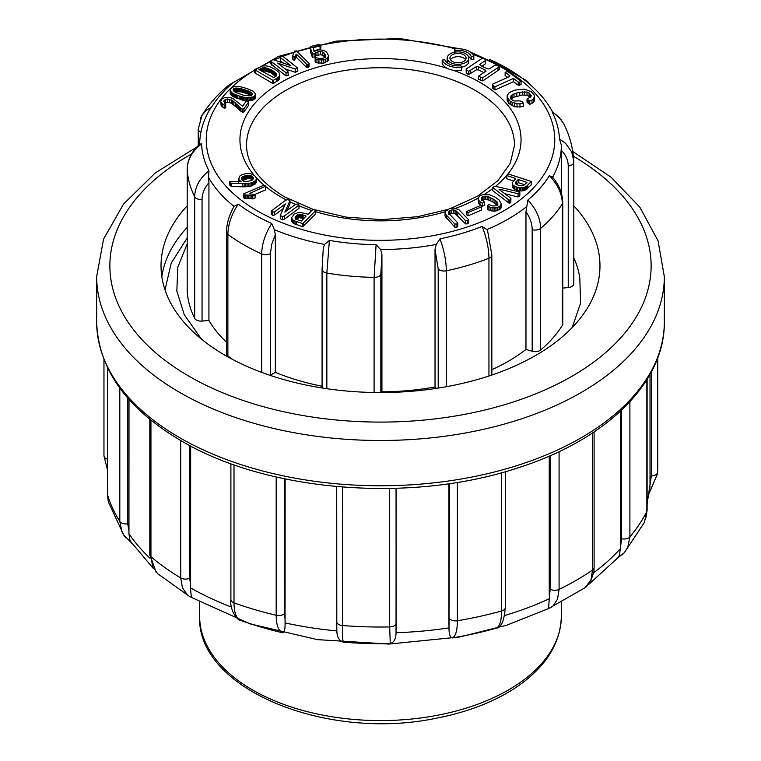 <?xml version="1.0" encoding="UTF-8"?>
<svg xmlns="http://www.w3.org/2000/svg" width="761" height="761" viewBox="0 0 761 761"><rect width="100%" height="100%" fill="white"/><g stroke="black" fill="none" stroke-linecap="round" stroke-linejoin="round"><path stroke-width="1.14" d="M588.491 584.657L617.856 557.813L619.492 555.035L621.594 538.769L621.594 410.15M620.367 411.301L620.367 546.008M647.116 503.887L651.33 475.948L651.33 372.015M650.018 374.412L650.018 483.492M504.714 615.506A269.974 155.872 0 0 0 549.309 598.755L548.453 608.6L585.276 587.587M501.889 623.639L500.557 625.371M505.304 471.687L505.304 607.525C504.105 621.157 501.128 628.025 496.391 628.11L496.124 628.196A262.526 151.572 180 0 1 452.291 637.908C450.017 637.328 448.923 633.98 449.019 627.882L449.399 483.606M396.12 488.305L396.034 632.724C395.996 638.812 394.074 642.436 390.26 643.578A262.526 151.572 180 0 1 343.373 642.16C339.121 640.781 336.952 637.033 336.876 630.936L336.8 629.166M285.147 478.935L285.061 622.917C285.194 629.024 284.405 632.305 282.702 632.781A262.526 151.572 180 0 1 253.213 624.676A262.526 151.572 180 0 1 240.876 620.472C236.414 618.779 234.131 612.9 234.008 602.864A277.232 160.057 0 0 0 276.186 615.269L276.186 476.966M190.659 446.022L190.602 587.901C190.868 594.056 191.363 597.309 192.067 597.651M128.999 399.449L128.961 533.727L129.827 539.625L130.959 541.87L153.361 568.515M448.933 483.673L448.933 625.257M549.309 598.755L550.165 589.176L550.165 455.696M549.242 456.096L549.242 596.148M573.804 205.841A219.472 126.706 180 0 1 599.972 265.836A219.472 126.706 180 0 1 464.486 382.907A219.472 126.706 180 0 1 225.313 355.435A219.472 126.706 180 0 1 161.028 265.836A219.472 126.706 180 0 1 187.196 205.841M187.196 243.824L177.846 267.121L176.828 291.083L184.238 314.645L199.896 336.933A199.943 115.434 180 0 0 202.455 339.929M161.827 276.624A219.472 126.706 180 0 1 187.196 227.396M559.088 451.644L559.088 589.394L557.528 599.154L553.047 605.965L550.155 607.887M585.19 587.644L590.964 579.853L592.553 570.075L592.553 432.952M457.399 482.36L457.399 620.748C457.304 630.783 455.601 636.51 452.291 637.908M496.124 628.196C499.673 626.741 501.489 620.995 501.585 610.959L501.585 472.733M342.412 487.059L342.412 625.513C342.421 635.54 342.745 641.085 343.373 642.16M390.26 643.578L389.68 626.94L389.68 488.467M396.053 488.305L396.12 630.079M282.702 632.781C278.469 631.145 276.3 625.314 276.186 615.269A6.602 3.815 180 0 0 284.547 613.471L285.147 620.301M150.944 420.205L150.944 556.71L152.685 566.593L157.632 573.68M190.164 596.795L192.428 597.861M189.489 596.415L187.377 594.902L182.44 587.806L180.728 577.951L180.728 440.533M189.641 445.48L189.641 578.265L190.659 585.304M107.567 367.867L107.567 495.05L108.642 502.498L123.729 535.059M125.86 537.913L123.634 534.916M123.624 534.897L121.96 531.768L119.81 521.447L119.81 388.11M127.734 398.013L127.734 523.825L128.999 531.14M657.58 358.222L657.542 473.732L649.323 492.843M657.542 473.789L657.494 474.455M629.899 401.77L629.899 536.876L627.825 547.073L624.353 552.648M624.305 552.705L622.279 554.798M644.358 522.474L646.86 511.363L646.86 379.749M444.053 716.672L442.027 717.043M442.027 717.128L441.351 717.185M286.859 210.864L289.979 203.815L289.979 200.581L287.639 199.534L285.689 200.229L271.249 211.016L271.249 214.25L272.676 215.363L274.692 214.954L283.72 208.21M271.249 211.016L272.676 212.129L274.692 211.72L285.375 203.958L280.267 215.515L280.267 218.749L282.597 219.786L284.557 219.092L298.987 208.305L298.987 205.07L297.561 203.967L295.553 204.376L284.871 212.138L289.979 200.581M249.646 193.465L265.751 186.084L263.962 185.161L243.52 193.931L243.501 197.746L244.49 198.202L252.823 198.906L255.097 197.936L255.097 194.702L249.646 193.779M254.574 194.588L265.541 189.889L265.751 186.084M315.311 214.25L315.606 210.302L312.885 209.446L308.157 214.202L301.632 212.757L297.817 212.738L294.222 214.117L291.758 217.446L291.844 221.499L292.871 223.011L302.64 226.816L315.311 214.25L315.606 210.302M238.583 178.454L239.182 180.024L241.151 181.66L229.632 181.67L229.632 184.904L231.23 186.455L244.129 186.835L249.969 186.359L254.945 184.248L256.2 182.678L256.362 178.55L255.667 176.676L252.519 174.259L249.598 173.603L244.937 173.841L240.914 175.22L239.192 176.571L238.716 182.469M224.21 103.42L227.472 102.212L231.306 103.135L242.559 112.305L243.92 111.962L248.714 105.075L248.714 101.841L247.163 101.27L245.822 101.689L242.626 106.283L232.837 98.435L229.261 97.341L225.075 97.418L221.955 98.93L220.795 101.318L221.128 105.76L224.191 108.224L225.76 107.853L225.589 103.591L223.877 101.365L224.21 100.186L224.21 102.183M448.876 214.526L451.701 213.261L455.068 213.537L465.589 223.924L467.52 223.839L468.614 222.963L468.614 219.729L458.883 209.675L453.784 208.038L449.39 208.761L445.128 211.529L445.014 216.029L454.888 227.301L456.952 227.187L457.77 226.179L457.77 222.944L448.828 213.441L448.876 211.292L448.876 213.489M232.486 96.295L242.692 100.186L247.686 100.899L251.653 100.538L254.06 99.577L255.258 98.179L255.201 93.403L253.128 91.263L247.296 88.637L240.971 86.878L236.462 86.459L232.771 87.03L230.459 88.837L230.222 93.479L232.486 96.295L232.486 93.061L233.237 93.527L233.237 96.761M481.256 210.16L481.732 206.64L480.324 205.546L466.617 211.501L466.617 214.735L468.015 215.829L481.256 210.16L481.732 206.64M481.742 197.156L484.044 196.195L488.885 196.861L494.983 200.143L497.504 202.321L497.913 204.738L496.6 205.755L492.824 206.012L488.99 204.585L487.344 205.518L490.113 207.353L494.098 207.962L497.646 207.401L500.3 205.822L501.242 203.729L498.959 199.82L494.631 196.88L489.713 194.816L482.759 194.607L479.24 196.243L478.07 198.783L478.583 203.368L482.198 206.421L484.319 205.223L484.319 201.988L481.38 199.087L481.742 197.156L481.742 199.477M487.344 205.518L487.344 208.752L488.162 209.789L492.091 211.054L495.963 211.054L500.3 209.056L501.242 206.963L501.242 203.729M481.742 200.39L485.556 199.363L488.885 200.095L492.985 202.112L497.504 205.546M279.696 78.212L279.734 74.226L278.764 72.19L274.921 69.184L269.698 66.683L266.198 65.865L262.345 66.017L254.669 69.584L254.669 72.818L272.533 83.31L273.599 83.444L279.078 79.639L279.734 74.226M284.966 68.794L295.316 72.295L297.637 71.268L297.637 68.033L282.455 56.038L280.267 56.523L280.267 59.758L280.628 60.985L283.52 63.153M280.267 56.523L280.628 57.75L290.845 65.636L273.17 59.662L270.849 60.69L270.849 63.924L286.031 75.919L288.229 75.444L287.858 70.973L277.641 63.087L295.316 69.061L297.637 68.033M500.186 189.337L518.041 193.741L519.849 192L495.849 186.407L494.117 186.512L492.795 187.501L492.795 190.735L509.499 203.472L510.821 202.483L510.926 198.269L499.064 189.403L500.186 189.337L500.186 190.24M504.847 193.722L518.041 196.975L519.849 195.235L519.849 192M294.136 60.452L296.134 57.417L296.695 57.627L306.521 67.406L309.099 66.711L309.099 63.477L296.457 50.911L294.564 51.139L292.728 55.819L292.728 59.054L294.136 60.452L294.136 57.218L294.783 56.428L294.783 59.662M506.836 175.553L515.073 178.283L515.359 178.911L512.315 182.802L512.305 186.768L513.856 188.937L517.756 190.573L522.103 190.935L525.861 189.812L531.321 184.714L531.321 181.479L508.329 173.984L506.836 175.553L506.836 178.787L513.361 180.956M310.431 46.545L310.44 48.438L312.79 54.316L317.993 51.729L320.248 51.491L322.512 51.976L325.204 54.326L325.033 57.056L323.615 58.074L319.249 58.483L315.225 57.436L315.13 58.587L316.966 59.615L323.758 59.967L327.182 58.407L328.628 55.838L326.574 52.005L323.178 50.15L318.402 49.96L314.103 51.539L313.332 47.591L320.048 45.964L320.762 45.061L319.382 44.385L310.431 46.545L310.44 51.662L312.381 57.275L314.883 57.027L315.977 55.791L320.248 54.725L322.512 55.211L325.204 57.56M313.332 50.825L320.048 49.199L320.762 48.295L320.762 45.061M315.13 58.587L315.13 61.822L316.966 62.849L323.758 63.201L328.276 60.442L328.628 55.838M510.954 95.934L514.008 93.907L519.792 92.186L527.021 92.024L529.085 92.89L531.178 95.648L530.759 96.885L527.031 98.92L529.742 101.156L533.509 99.101L534.45 96.181L533.946 94.621L531.207 91.596L524.348 89.132L514.902 90.121L509.271 92.49L507.159 95.496L507.13 100.271L508.748 103.363L514.379 106.692L519.972 107.016L523.321 106.369L523.321 103.135L522.056 101.555L519.858 100.871L514.331 101.023L512.562 100.3L510.612 98.169L510.954 95.934L510.954 98.721M527.031 98.92L527.031 102.155L529.742 104.39L533.509 102.335L534.317 100.928L534.45 96.181M510.954 99.168L514.008 97.142L522.446 94.992L527.021 95.258L530.569 97.475M254.012 175.106A140.547 81.142 180 0 1 283.292 81.123A140.547 81.142 180 0 1 447.192 68.3A16.19 9.351 180 0 0 453.109 70.25A16.19 9.351 180 0 0 461.442 70.469L461.442 67.234A16.19 9.351 180 0 1 442.179 60.09L444.814 59.758A13.489 7.791 0 0 0 460.871 65.712L461.442 67.234A10.797 6.231 0 0 0 468.795 61.337L468.795 58.102A10.797 6.231 0 0 0 465.627 53.698A10.797 6.231 0 0 0 453.87 52.347A10.797 6.231 0 0 0 447.202 58.102A10.797 6.231 0 0 0 457.998 64.333A10.797 6.231 0 0 0 468.795 58.102M447.202 58.102L447.202 61.337A10.797 6.231 0 0 0 447.649 63.096M505.133 72.266L509.918 75.834L509.451 76.604L492.491 84.205L492.557 88.247L494.954 89.998L513.456 81.693L518.251 85.261L521.066 84.585L521.066 81.351L507.891 71.563L505.133 72.266L505.133 75.501L507.673 77.394M466.179 69.013L466.579 70.183L468.766 71.277L476.376 66.616L478.441 66.673L485.004 69.945L486.079 71.077L478.526 76.138L478.526 79.372L482.816 80.923L499.273 69.574L499.273 66.34L497.085 65.246L495.011 65.104L489.352 68.899L487.287 68.851L480.724 65.579L479.63 64.438L485.299 60.652L485.299 63.886L485.47 59.453L483.283 58.369L481.294 58.911L466.179 69.013L466.179 72.247L466.579 73.417L468.766 74.511L476.376 69.85L478.441 69.907L483.825 72.59M481.894 66.159L485.299 63.886M468.357 56.343A13.489 7.791 180 0 1 471.183 59.681L473.818 59.348L473.818 56.114A16.19 9.351 0 0 0 454.555 48.97L454.555 52.195M447.192 68.3A16.19 9.351 180 0 1 442.179 63.325L442.179 60.09M208.533 177.456L208.933 182.726C204.424 187.872 202.131 193.456 202.055 199.477L202.055 321.075A6.602 3.815 180 0 1 194.683 318.374L194.683 196.766C194.94 186.826 199.696 178.198 208.942 170.873L208.533 177.456A180.861 104.419 180 0 0 234.103 206.431L238.307 204.148A179.006 103.344 0 0 0 253.927 214.45A179.006 103.344 0 0 0 271.753 223.458L274.293 229.632L275.349 234.635L271.658 244.462L270.431 253.603L270.431 375.202A6.602 3.815 180 0 1 270.126 375.363M226.483 342.146A180.861 104.419 180 0 1 208.933 320.448L208.933 182.726M233.979 206.659L234.055 206.516C229.166 215.049 226.645 223.544 226.483 232.038A6.602 3.815 0 0 0 227.881 234.378L227.881 355.986A193.408 111.658 0 0 0 233.294 359.82M323.254 248.723L324.49 244.405L329.389 240.409A179.006 103.344 0 0 0 376.096 244.681L380.633 249.532L381.927 254.088L380.842 274.179L380.842 392.552M381.927 254.088L381.927 391.82A180.861 104.419 180 0 0 435.026 386.959L435.026 249.237L436.262 244.443L439.982 238.84A179.006 103.344 0 0 0 482.122 226.445L486.916 229.546L487.601 230.935M491.844 369.684A180.861 104.419 180 0 0 525.975 349.442L525.975 211.71L527.858 200.038A179.006 103.344 0 0 0 549.337 175.715L552.553 177.313M561.361 193.17L561.361 145.189L559.449 138.825A179.006 103.344 0 0 0 552.058 111.857L558.441 116.557L563.644 123.567M530.455 84.871L526.336 80.514L522.693 78.583A179.006 103.344 0 0 0 511.088 70.678A179.006 103.344 0 0 0 489.247 59.272M227.872 85.898L233.142 82.692A179.006 103.344 0 0 0 211.663 107.025L209.608 109.755M200.067 144.067L201.551 143.905A179.006 103.344 0 0 0 208.942 170.873M322.084 386.227A180.861 104.419 180 0 1 275.349 372.357L275.349 234.635M208.933 320.448L202.055 321.075M201.551 143.905C192.238 151.02 187.453 159.544 187.206 169.494L187.206 291.092A193.408 111.658 0 0 0 194.683 318.374M573.794 162.35L573.794 283.701A6.602 3.815 180 0 1 573.804 283.834A6.602 3.815 180 0 1 568.239 287.591L568.239 165.993C568.153 159.981 565.861 154.816 561.361 150.497M562.76 288.096L568.239 287.591M527.858 200.038C536.153 208.961 540.415 218.417 540.643 228.405A193.408 111.658 180 0 0 562.36 203.796A6.602 3.815 -0 0 0 562.76 202.502L562.76 324.1A6.602 3.815 180 0 1 562.36 325.394L562.36 203.796C562.132 193.808 557.784 184.447 549.337 175.715M540.643 350.012A6.602 3.815 180 0 1 532.177 351.268L532.177 229.66A6.602 3.815 0 0 0 540.643 228.405L540.643 350.012A193.408 111.658 0 0 0 562.36 325.394M525.975 349.442L532.177 351.268M435.026 386.959L436.291 388.386M381.927 391.82L381.727 392.552M275.349 372.357L270.431 375.202M227.881 355.986A6.602 3.815 180 0 1 226.483 353.646L226.483 232.038M572.234 327.496L580.605 303.078L579.796 278.088A199.943 115.434 0 0 0 573.804 257.893M187.196 237.946L171.206 263.125L165.013 289.884M261.708 372.386L261.708 253.908C261.889 243.881 265.237 233.732 271.753 223.458M238.307 204.148C231.544 214.279 228.062 224.352 227.881 234.378A193.408 111.658 180 0 0 261.708 253.908A6.602 3.815 0 0 0 270.431 253.603M374.098 392.495L374.098 277.394L376.096 244.681M329.389 240.409L326.85 273.075L326.85 388.709M488.942 376.001L488.942 258.255C488.828 248.2 486.555 237.603 482.122 226.445M439.982 238.84C444.091 250.093 446.203 260.738 446.317 270.792L446.317 386.721M438.193 388.091L438.193 268.937L435.026 249.237M532.177 229.66C532.11 223.62 530.046 217.636 525.975 211.71M559.449 138.825L565.946 143.743L571.72 152.086L573.756 160.666M563.53 123.339C569.542 135.163 572.957 147.615 573.756 160.714L573.794 162.103A6.602 3.815 0 0 1 573.804 162.236L573.804 283.834M526.412 80.552L527.677 81.646M200.447 118.345L201.969 115.358M198.241 145.684L198.241 129.094L202.017 115.358L205.831 110.745L211.663 107.025M454.555 48.97L455.126 50.492A13.489 7.791 180 0 1 471.183 56.447L473.818 56.114M471.183 56.447L471.183 59.681M455.126 50.492L455.126 52.1M478.526 76.138L480.714 77.222L480.714 80.457M480.714 77.222L482.816 77.689L482.816 80.923M482.816 77.689L497.941 67.577L497.941 70.811M497.941 67.577L499.273 66.34M485.299 60.652L485.47 59.453M466.579 70.183L466.579 73.417M468.766 71.277L468.766 74.511M470.707 70.402L470.707 73.636M476.376 66.616L476.376 69.85M478.441 66.673L478.441 69.907M485.004 69.945L485.004 71.8M492.491 84.205L492.557 85.013L494.954 86.764L513.456 78.469L518.251 82.026L518.251 85.261M513.456 78.469L513.456 81.693M518.251 82.026L519.639 82.055L519.639 85.289M519.639 82.055L521.066 81.351M492.557 85.013L492.557 88.247M493.756 85.907L493.756 89.142M494.954 86.764L494.954 89.998M463.725 54.802A8.095 4.671 0 0 0 454.897 53.784A8.095 4.671 0 0 0 449.903 58.102A8.095 4.671 0 0 0 457.998 62.773A8.095 4.671 0 0 0 466.093 58.102A8.095 4.671 0 0 0 463.725 54.802M465.599 59.719A8.095 4.671 0 0 0 463.725 58.036A8.095 4.671 0 0 0 450.407 59.719M507.13 97.037L510.279 101.517L516.995 103.886L516.995 107.12M514.379 103.458L514.379 106.692M516.995 103.886L519.972 103.781L519.972 107.016M519.972 103.781L523.321 103.135M512.077 94.897L512.077 98.131M514.008 93.907L514.008 97.142M516.748 92.956L516.748 96.19M519.792 92.186L519.792 95.42M522.446 91.758L522.446 94.992M524.719 91.672L524.719 94.906M527.021 92.024L527.021 95.258M529.085 92.89L529.085 96.124M530.569 94.24L530.569 97.028M528.21 100.29L528.21 103.525M529.742 101.156L529.742 104.39M531.987 100.252L531.987 103.486M533.509 99.101L533.509 102.335M534.317 97.693L534.317 100.928M507.663 98.588L507.663 101.822M508.748 100.129L508.748 103.363M510.279 101.517L510.279 104.752M512.153 102.63L512.153 105.865M316.966 59.615L316.966 62.849M318.954 60.148L318.954 63.382M321.475 60.3L321.475 63.534M323.758 59.967L323.758 63.201M325.622 59.358L325.622 62.592M327.182 58.407L327.182 61.641M328.276 57.208L328.276 60.442M313.332 47.591L313.332 48.97M320.048 45.964L320.048 49.199M310.44 48.438L310.44 51.662M312.381 54.041L312.381 57.275M312.79 54.316L312.79 57.551M314.883 53.793L314.883 57.027M315.977 52.557L315.977 55.791M317.993 51.729L317.993 54.963M320.248 51.491L320.248 54.725M322.512 51.976L322.512 55.211M324.119 52.947L324.119 56.181M325.204 54.326L325.204 56.628M515.492 182.726L518.212 179.434L526.964 182.45L524.072 185.085L521.932 185.827L517.87 185.113L515.834 184L515.492 182.726L515.492 183.439M515.625 182.364L515.625 183.724M515.834 181.984L515.834 184M516.129 181.584L516.129 184.248M516.129 184.818L518.212 182.669L524.643 184.695M516.5 181.166L516.5 184.4M518.212 179.434L518.212 182.669M518.793 179.52L518.793 182.754M512.305 183.544L513.057 185.018L513.057 188.252M512.524 184.257L512.524 187.491M513.057 185.018L513.856 185.713L513.856 188.937M513.856 185.713L514.912 186.331L514.912 189.565M514.912 186.331L516.243 186.883L516.243 190.117M516.243 186.883L517.756 187.339L517.756 190.573M517.756 187.339L519.23 187.634L519.23 190.859M519.23 187.634L520.686 187.748L520.686 190.982M520.686 187.748L522.103 187.701L522.103 190.935M522.103 187.701L523.473 187.491L523.473 190.726M523.473 187.491L524.729 187.111L524.729 190.345M524.729 187.111L525.861 186.578L525.861 189.812M525.861 186.578L526.878 185.874L526.878 189.109M526.878 185.874L527.792 185.028L527.792 188.262M527.792 185.028L531.321 181.479M515.073 178.283L515.073 179.196M294.783 56.428L295.325 55.658L295.325 58.892M295.325 55.658L295.782 54.906L295.782 58.14M295.782 54.906L296.134 57.417M296.134 54.183L296.695 54.392L296.695 57.627M296.695 54.392L306.521 64.171L306.521 67.406M306.521 64.171L307.434 64.409L307.434 67.643M307.434 64.409L308.643 64L308.643 67.234M308.643 64L309.099 63.477M292.728 55.819L294.136 57.218M492.795 187.501L508.215 199.506L508.215 202.74M508.215 199.506L509.499 200.238L509.499 203.472M509.499 200.238L510.821 199.258L510.821 202.483M510.821 199.258L510.926 198.269M518.041 193.741L518.041 196.975M519.402 192.847L519.402 196.081M295.316 69.061L295.316 72.295M280.628 57.75L280.628 60.985M289.541 64.457L289.541 65.199M270.849 60.69L271.772 61.964L271.772 65.199M271.772 61.964L286.031 72.685L286.031 75.919M286.031 72.685L288.229 72.209M265.266 67.758L271.002 69.717L276.034 73.303L276.367 75.634L273.865 77.67L258.987 69.565L261.898 68.081L265.266 67.758L265.266 70.992L271.002 72.951L276.034 76.538M266.103 67.872L266.103 71.106M266.987 68.071L266.987 71.306M267.92 68.357L267.92 71.591M268.899 68.728L268.899 71.962M269.927 69.184L269.927 72.419M271.002 69.717L271.002 72.951M272.124 70.345L272.124 73.579M273.199 70.992L273.199 74.226M274.131 71.62L274.131 74.854M274.911 72.209L274.911 75.444M275.549 72.771L275.549 76.005M276.034 73.303L276.034 76.11M276.367 73.807L276.547 75.139M276.547 74.283L276.367 75.624M259.596 69.137L259.596 69.917M260.348 68.718L260.348 70.354M261.109 68.357L261.109 70.802M261.898 68.081L261.898 71.258M261.898 71.315L265.266 70.992M262.716 67.881L262.716 71.115M263.544 67.758L263.544 70.992M264.4 67.719L264.4 70.954M254.669 69.584L255.506 70.212L255.506 73.446M255.506 70.212L272.533 80.076L272.533 83.31M272.533 80.076L273.599 80.209L273.599 83.444M273.599 80.209L276.795 78.364L276.795 81.598M276.795 78.364L277.736 77.736L277.736 80.97M277.736 77.736L278.497 77.08L278.497 80.314M278.497 77.08L279.078 76.404L279.078 79.639M279.078 76.404L279.477 75.7L279.477 78.935M279.477 75.7L279.696 74.978M478.07 198.783L478.583 203.368M478.583 200.133L479.963 201.608L479.963 204.842M479.963 201.608L482.198 203.187L482.198 206.421M482.198 203.187L484.319 201.988M482.759 196.538L482.759 199.772M484.044 196.195L484.044 199.43M485.556 196.138L485.556 199.363M487.173 196.348L487.173 199.582M488.885 196.861L488.885 200.095M490.826 197.708L490.826 200.942M492.985 198.878L492.985 202.112M494.983 200.143L494.983 203.377M496.495 201.294L496.495 204.528M497.504 202.321L497.504 205.051M488.162 206.554L488.162 209.789M490.113 207.353L490.113 210.588M492.091 207.82L492.091 211.054M494.098 207.962L494.098 211.197M495.963 207.82L495.963 211.054M497.646 207.401L497.646 210.635M499.149 206.707L499.149 209.941M500.3 205.822L500.3 209.056M501.004 204.833L501.004 208.067M466.617 211.501L468.015 212.595L468.015 215.829M468.015 212.595L481.256 206.925M233.227 89.256L235.606 88.105L241.189 88.657L249.208 91.33L251.415 92.642L252.367 94.193L251.767 95.239L250.055 95.848L243.796 95.41L235.415 92.309L233.579 90.873L233.227 89.256L233.227 90.302M233.494 88.923L233.494 90.759M233.884 88.618L233.884 91.196M234.359 88.381L234.359 91.605L241.189 91.891L247.544 93.841L251.415 95.876M234.93 88.209L234.93 91.444M235.606 88.105L235.606 91.339M236.357 88.057L236.357 91.291M237.27 88.067L237.27 91.301M238.25 88.143L238.25 91.377M239.23 88.266L239.23 91.501M240.21 88.438L240.21 91.672M241.189 88.657L241.189 91.891M242.036 88.885L242.036 92.119M242.911 89.132L242.911 92.366M243.805 89.389L243.805 92.623M244.728 89.674L244.728 92.899M245.67 89.969L245.67 93.203M246.631 90.283L246.631 93.517M247.544 90.607L247.544 93.841M248.4 90.959L248.4 94.193M249.208 91.33L249.208 94.564M249.96 91.71L249.96 94.944M250.673 92.119L250.673 95.353M251.415 92.642L251.415 95.41M251.948 93.156L251.948 95.049M252.262 93.679L252.262 94.592M233.237 93.527L234.15 94.003L234.15 97.237M234.15 94.003L235.216 94.497L235.216 97.731M235.216 94.497L236.433 94.992L236.433 98.217M236.433 94.992L237.812 95.486L237.812 98.721M237.812 95.486L239.182 95.953L239.182 99.187M239.182 95.953L240.457 96.352L240.457 99.586M240.457 96.352L241.627 96.685L241.627 99.919M241.627 96.685L242.692 96.951L242.692 100.186M242.692 96.951L243.758 97.18L243.758 100.404M243.758 97.18L245.052 97.398L245.052 100.623M245.052 97.398L246.364 97.56L246.364 100.794M246.364 97.56L247.686 97.665L247.686 100.899M247.686 97.665L249.018 97.693L249.018 100.928M249.018 97.693L250.34 97.57L250.34 100.804M250.34 97.57L251.653 97.303L251.653 100.538M251.653 97.303L252.966 96.885L252.966 100.119M252.966 96.885L254.06 96.343L254.06 99.577M254.06 96.343L254.821 95.696L254.821 98.93M254.821 95.696L255.258 94.944L255.258 98.179M255.258 94.944L255.363 94.155M230.212 89.541L230.222 93.479M230.222 90.245L230.488 94.202M230.488 90.968L230.973 94.925M230.973 91.691L231.639 92.385L231.639 95.62M231.639 92.385L232.486 93.061M445.014 212.795L445.585 217.361M445.585 214.126L446.793 215.534L446.793 218.768M446.793 215.534L454.888 224.067L454.888 227.301M454.888 224.067L456.952 223.953L456.952 227.187M456.952 223.953L457.77 222.944M448.876 211.292L450.008 210.531L450.008 213.765M450.008 210.531L451.701 210.026L451.701 213.261M451.701 210.026L453.413 209.931L453.413 213.166M453.413 209.931L455.068 210.302L455.068 213.537M455.068 210.302L456.533 211.197L456.533 214.431M456.533 211.197L457.837 212.528L457.837 215.763M457.837 212.528L465.589 220.69L465.589 223.924M465.589 220.69L467.52 220.614L467.52 223.839M467.52 220.614L468.614 219.729M224.21 100.186L227.472 98.978L232.647 100.652L240.971 108.319L240.971 111.553M239.81 107.225L239.81 110.459M240.971 108.319L242.559 109.07L242.559 112.305M242.559 109.07L243.92 108.728L243.92 111.962M243.92 108.728L248.714 101.841M220.795 101.318L221.128 105.76M221.128 102.526L222.231 103.743L222.231 106.978M222.231 103.743L224.191 104.989L224.191 108.224M224.191 104.989L225.76 104.618M225.456 99.349L225.456 102.583M227.472 98.978L227.472 102.212M229.47 99.215L229.47 102.45M231.306 99.9L231.306 103.135M232.647 100.652L232.647 103.886M233.884 101.536L233.884 104.771M235.282 102.687L235.282 105.922M236.795 104.048L236.795 107.282M238.069 105.275L238.069 108.509M239.068 106.331L239.068 109.565M253.004 177.275L253.28 178.474L252.329 179.948L247.525 181.594L243.52 181.089L241.465 178.54L243.139 176.523L248.866 175.325L252.367 176.485L253.004 179.177M252.719 176.856L252.719 179.567M253.194 177.674L253.194 178.778M241.494 178.131L241.494 178.759M241.608 177.779L241.608 179.225M241.836 177.446L241.836 179.663M242.169 177.123L242.169 180.091M242.169 180.357L248.2 178.55L250.854 178.902L252.719 180.091M242.597 176.818L242.597 180.043M243.139 176.523L243.139 179.758M243.786 176.248L243.786 179.482M244.538 175.991L244.538 179.225M245.318 175.762L245.318 178.997M246.079 175.582L246.079 178.816M246.811 175.449L246.811 178.683M247.515 175.363L247.515 178.588M248.2 175.315L248.2 178.55M248.866 175.325L248.866 178.559M249.494 175.372L249.494 178.607M250.207 175.496L250.207 178.73M250.854 175.667L250.854 178.902M251.425 175.886L251.425 179.12M251.929 176.162L251.929 179.396M252.367 176.485L252.367 179.72M229.632 181.67L231.23 183.22L248.476 183.411L248.476 186.635M247.097 183.544L247.097 186.778M248.476 183.411L249.969 183.125L249.969 186.359M249.969 183.125L251.415 182.745L251.415 185.969M251.415 182.745L252.671 182.279L252.671 185.513M252.671 182.279L253.86 181.698L253.86 184.933M253.86 181.698L254.945 181.013L254.945 184.248M254.945 181.013L255.725 180.271L255.725 183.506M255.725 180.271L256.2 179.444L256.2 182.678M256.2 179.444L256.362 178.55M238.716 179.235L238.716 181.746M239.182 180.024L239.182 181.755M240 180.833L240 181.784M230.402 182.469L230.402 185.703M231.23 183.22L231.23 186.455M242.34 183.572L242.34 186.806M244.129 183.601L244.129 186.835M245.746 183.591L245.746 186.826M295.106 217.475L296.79 215.43L299.311 214.431L306.16 216.01L301.423 220.985L296.39 219.396L295.106 217.475L295.106 218.179M295.258 217.094L295.258 218.483M295.515 216.695L295.515 218.778M295.877 216.257L295.877 219.073M295.877 219.491L299.311 217.665L303.886 218.493M296.324 215.82L296.324 219.054M296.79 215.43L296.79 218.664M297.266 215.106L297.266 218.34M297.76 214.84L297.76 218.074M298.264 214.64L298.264 217.874M298.778 214.507L298.778 217.741M299.311 214.431L299.311 217.665M299.872 214.412L299.872 217.646M300.462 214.44L300.462 217.675M301.099 214.516L301.099 217.751M301.756 214.64L301.756 217.874M302.45 214.811L302.45 218.046M303.173 215.021L303.173 218.255M291.758 217.446L291.844 221.499M291.844 218.264L292.214 222.288M292.214 219.054L292.871 219.777L292.871 223.011M292.871 219.777L293.803 220.433L293.803 223.667M293.803 220.433L295.011 221.023L295.011 224.257M295.011 221.023L296.486 221.546L296.486 224.78M296.486 221.546L302.64 223.582L302.64 226.816M302.64 223.582L303.496 222.916L303.496 226.15M303.496 222.916L315.311 211.016M265.541 186.654L265.541 189.889M243.501 194.512L244.49 194.968L244.49 198.202M244.49 194.968L245.879 194.978L245.879 198.212M245.879 194.978L247.268 195.025L247.268 198.26M247.268 195.025L248.657 195.13L248.657 198.364M248.657 195.13L250.055 195.282L250.055 198.516M250.055 195.282L252.823 195.672L252.823 198.906M252.823 195.672L255.097 194.702M272.676 212.129L272.676 215.363M274.692 211.72L274.692 214.954M283.72 204.975L283.72 207.696M280.267 215.515L282.597 216.552L282.597 219.786M282.597 216.552L284.557 215.867L284.557 219.092M284.557 215.867L298.987 205.07M593.723 572.719A269.974 155.872 0 0 0 620.405 548.595M647.116 501.623A269.974 155.872 0 0 0 650.027 486.079M396.034 632.724A269.974 155.872 0 0 0 449.019 627.882M285.061 622.917A269.974 155.872 0 0 0 336.876 630.936M190.602 587.901A269.974 155.872 0 0 0 231.515 607.097M128.961 533.727A269.974 155.872 0 0 0 150.012 558.279M191.591 153.95A270.631 156.252 0 0 0 189.137 376.324A270.631 156.252 0 0 0 571.102 376.771A270.631 156.252 0 0 0 573.394 156.243M179.796 437.765A283.834 163.872 0 0 0 489.123 473.294A283.834 163.872 0 0 0 664.334 321.893C665.066 383.002 605.623 440.41 516.909 468.177C410.636 503.392 266.902 491.796 181.166 440.79C126.336 408.448 98.169 368.809 96.666 321.893A283.834 163.872 0 0 0 179.796 437.765M572.767 151.496L610.988 177.142L639.887 207.249L658.084 240.885L664.334 276.624A283.834 163.872 180 0 1 489.123 428.015A283.834 163.872 180 0 1 179.796 392.495A283.834 163.872 180 0 1 96.666 276.624L96.666 321.893M550.165 589.176A6.602 3.815 180 0 0 559.088 589.394A277.232 160.057 0 0 0 592.553 570.075A6.602 3.815 180 0 0 594.103 567.62L594.103 431.915M449.399 618.455A6.602 3.815 180 0 0 457.399 620.748A277.232 160.057 0 0 0 501.585 610.959A6.602 3.815 180 0 0 505.304 607.582M336.723 621.537A6.602 3.815 180 0 0 336.714 621.737A6.602 3.815 180 0 0 342.412 625.513A277.232 160.057 0 0 0 389.68 626.94A6.602 3.815 180 0 0 396.053 623.335M234.008 464.79L234.008 602.864A6.602 3.815 180 0 1 230.897 599.668M284.547 478.812L284.547 613.471M156.129 572.205L149.803 554.579A6.602 3.815 180 0 0 150.944 556.71A277.232 160.057 0 0 0 180.728 577.951A6.602 3.815 180 0 0 189.641 578.265M108.119 500.424L107.463 494.374A6.602 3.815 180 0 0 107.567 495.05A277.232 160.057 0 0 0 119.81 521.447A6.602 3.815 180 0 0 127.734 523.825M107.463 459.159A6.602 3.815 180 0 1 103.962 455.791A6.602 3.815 180 0 1 103.972 455.516M651.33 475.948A6.602 3.815 180 0 0 657.58 472.267A277.232 160.057 0 0 0 657.732 466.969L657.732 357.822M621.594 538.769A6.602 3.815 180 0 0 629.899 536.876A277.232 160.057 0 0 0 646.86 511.363A6.602 3.815 180 0 0 647.116 510.308L647.116 379.33M199.639 616.163A180.861 104.419 0 0 0 252.614 689.999A180.861 104.419 0 0 0 449.713 712.638A180.861 104.419 0 0 0 561.361 616.163C560.448 645.309 543.792 670.061 511.373 690.427C490.303 703.335 465.361 712.581 436.548 718.156C326.412 741.585 196.205 688.695 199.639 616.163L199.639 601.989M254.669 70.126A174.259 100.614 0 0 0 257.275 210.864A174.259 100.614 0 0 0 512.239 205.584A174.259 100.614 0 0 0 484.833 59.139M483.121 58.407A174.259 100.614 0 0 0 472.876 54.412M455.382 48.875A174.259 100.614 0 0 0 320.762 45.213M310.431 47.61A174.259 100.614 0 0 0 296.98 51.425M294.364 52.262A174.259 100.614 0 0 0 282.902 56.371M280.267 57.427A174.259 100.614 0 0 0 274.188 60.005M270.849 61.527A174.259 100.614 0 0 0 261.508 66.226M453.109 70.25A140.547 81.142 180 0 1 495.43 186.426M492.795 188.519A140.547 81.142 180 0 1 484.357 194.397M478.203 198.06A140.547 81.142 180 0 1 455.725 208.267M445.109 211.786A140.547 81.142 180 0 1 315.606 211.701M311.81 210.521A140.547 81.142 180 0 1 298.987 205.831M295.553 204.376A140.547 81.142 180 0 1 289.979 201.798M286.374 199.991A140.547 81.142 180 0 1 281.113 197.099A140.547 81.142 180 0 1 265.751 186.578M264.105 185.208A140.547 81.142 180 0 1 256.134 177.522M324.49 244.405A180.861 104.419 180 0 1 274.293 229.632M436.262 244.443A180.861 104.419 180 0 1 380.633 249.532M526.745 206.554A180.861 104.419 180 0 1 486.916 229.546M561.361 145.189A180.861 104.419 180 0 1 552.657 177.123M450.683 208.447L477.585 196.186L497.875 180.699L510.26 163.349L514.446 145.484A133.946 77.337 0 0 0 380.5 67.739A133.946 77.337 0 0 0 246.554 145.484C246.783 164.462 259.406 181.556 284.414 196.776L312.79 209.285L346.122 217.123L381.955 219.653L417.684 216.685L447.259 209.598M380.842 274.179A6.602 3.815 0 0 1 374.098 277.394A193.408 111.658 180 0 1 326.85 273.075A6.602 3.815 0 0 1 322.084 269.413L322.084 387.977M491.844 255.135A6.602 3.815 -0 0 1 488.942 258.255A193.408 111.658 180 0 1 446.317 270.792A6.602 3.815 0 0 1 438.193 268.937M568.239 165.993A6.602 3.815 0 0 0 573.804 162.236L573.756 160.695M198.25 129.142A6.602 3.815 0 0 0 200.942 132.167M202.055 199.477A6.602 3.815 0 0 1 194.683 196.766A193.408 111.658 180 0 1 187.206 169.494A6.602 3.815 0 0 1 187.196 169.351L187.196 290.968M187.206 169.218A6.602 3.815 0 0 0 187.196 169.351C187.501 159.591 191.753 151.192 199.962 144.162M312.124 53.27L312.124 56.504M251.444 195.482L251.444 198.716M549.033 608.372L506.626 625.257L459.844 636.947L388.919 644.063L317.394 639.63L250.35 623.944L192.381 597.842M664.334 276.624L664.334 321.893M96.666 276.624L103.563 239.116L123.577 204.024L155.263 172.937L196.985 146.921M594.103 567.62L593.856 571.796L590.441 581.984L586.303 586.788M336.809 629.452L336.714 486.574M240.638 620.396L253.213 624.676M240.657 620.396C238.992 621.918 229.318 610.902 230.897 599.63L230.897 463.677M157.537 573.604L189.584 596.472M149.803 554.579L149.803 419.282M123.682 534.926L131.976 543.402M107.463 494.374L107.463 367.658M107.463 469.841L103.962 455.791L103.962 359.639M657.732 466.969L657.533 473.827M624.239 552.79L644.386 522.417M647.116 510.308L645.566 519.535M616.448 559.002L624.267 552.705M561.361 602.17L561.361 616.163M552.695 112.076C546.046 99.862 536.191 88.799 523.121 78.897M511.088 70.678L469.956 51.805M460.567 48.875L399.639 38.497L336.343 41.113L278.488 56.409L233.113 82.673M209.808 109.403C203.092 120.837 199.696 132.718 199.639 145.037M322.084 269.413L323.292 247.858M487.668 231.144L491.844 255.097L491.844 375.03M552.22 176.742C559.002 184.714 562.512 193.304 562.76 202.502M552.629 111.762L561.371 119.896M490.274 59.672L526.564 80.666M201.855 115.529C208.761 104.495 217.465 94.592 227.977 85.803M229.28 84.823L233.161 82.54"/></g></svg>
